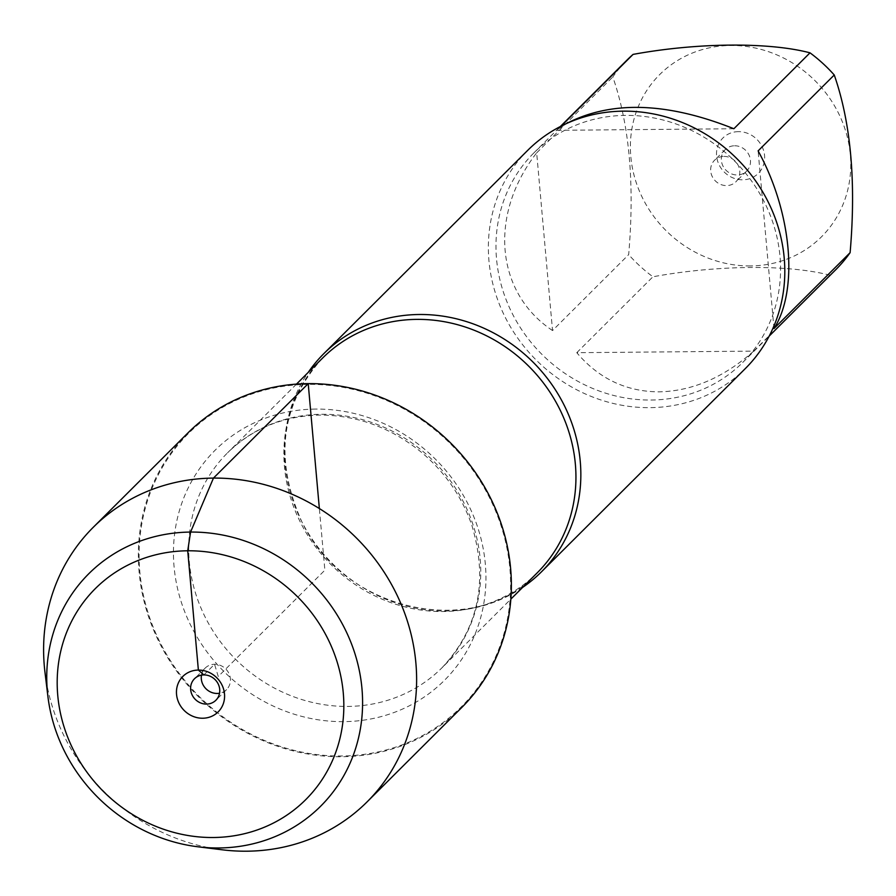 <?xml version="1.0" encoding="UTF-8"?>
<svg xmlns="http://www.w3.org/2000/svg" width="896" height="896" viewBox="0 0 896 896"><rect width="100%" height="100%" fill="white"/><g stroke="black" fill="none" stroke-linecap="round" stroke-linejoin="round"><path stroke-width="0.67" stroke-dasharray="4.48 3.36" d="M522.581 587.44A154.09 142.15 45.1 0 1 445.861 610.994A154.09 142.15 45.1 0 1 305.704 528.864A154.09 142.15 45.1 0 1 308.202 372.422M308.28 384.373A193.122 178.158 -134.9 0 0 172.917 664.507A193.122 178.158 -134.9 0 0 493.394 661.662A193.122 178.158 -134.9 0 0 308.28 384.373M527.789 150.27A154.09 142.15 -134.9 0 0 535.92 359.766A154.09 142.15 -134.9 0 0 745.382 368.514M738.427 131.645A25.021 23.083 -134.9 0 0 720.888 167.944A25.021 23.083 -134.9 0 0 762.418 167.574A25.021 23.083 -134.9 0 0 738.427 131.645M750.411 265.933A114.565 105.683 45.1 0 1 633.741 120.187A114.565 105.683 45.1 0 1 801.405 68.992A114.565 105.683 45.1 0 1 847.414 191.251A114.565 105.683 45.1 0 1 750.411 265.933M552.53 330.546C495.466 292.544 488.533 214.872 536.67 152.858L552.53 330.546L628.667 254.632C634.749 184.061 629.462 124.835 612.808 76.955A147.93 136.472 45.1 0 1 627.021 60.054M536.67 152.858L612.808 76.955M733.869 128.744L556.931 130.312L566.406 123.581M561.131 126.134L556.931 130.312M773.976 328.574L758.117 150.898M835.901 269.562A147.93 136.472 45.1 0 1 829.853 275.206C788.648 264.32 716.834 265.003 652.915 276.786A147.93 136.472 45.1 0 1 628.667 254.632M753.715 351.12C723.744 377.53 692.238 391.104 659.176 391.854C626.27 391.686 598.797 378.638 576.778 352.688L753.715 351.12L829.853 275.206M576.778 352.688L652.915 276.786M650.978 400.042A147.93 136.472 -134.9 0 0 742.717 362.477A147.93 136.472 -134.9 0 0 765.979 205.419A147.93 136.472 -134.9 0 0 625.565 115.394A147.93 136.472 -134.9 0 0 533.826 152.958A147.93 136.472 -134.9 0 0 510.563 310.016A147.93 136.472 -134.9 0 0 650.978 400.042M734.608 145.779A15.165 13.989 45.1 0 1 749.011 155.008A15.165 13.989 45.1 0 1 746.626 171.114A15.165 13.989 45.1 0 1 726.006 170.251A15.165 13.989 45.1 0 1 725.2 149.632A15.165 13.989 45.1 0 1 734.608 145.779M723.946 156.408A15.165 13.989 45.1 0 1 738.338 165.648A15.165 13.989 45.1 0 1 735.952 181.742A15.165 13.989 45.1 0 1 726.544 185.595A15.165 13.989 45.1 0 1 712.152 176.366A15.165 13.989 45.1 0 1 714.538 160.261A15.165 13.989 45.1 0 1 723.946 156.408M187.97 432.88A193.894 178.875 -134.9 0 0 157.472 638.736A193.894 178.875 -134.9 0 0 341.51 756.739A193.894 178.875 -134.9 0 0 461.765 707.493M44.968 672.246A193.894 178.875 -134.9 0 0 221.962 849.766M201.499 675.136A15.165 13.989 45.1 0 1 205.15 668.125A15.165 13.989 45.1 0 1 214.558 664.272A15.165 13.989 45.1 0 1 228.95 673.501A15.165 13.989 45.1 0 1 226.565 689.606A15.165 13.989 45.1 0 1 219.542 693.235M203.885 674.912L214.558 664.272L218.243 676.48L324.867 570.181L319.357 508.547M322.728 357.941A151.816 140.056 -134.9 0 0 330.736 564.334A151.816 140.056 -134.9 0 0 537.107 572.958C475.922 640.248 343.538 612.64 301.414 520.778C273.896 458.304 280.997 404.018 322.728 357.941M321.698 414.277A151.816 140.056 45.1 0 1 465.797 506.677A151.816 140.056 45.1 0 1 441.918 667.856A151.816 140.056 45.1 0 1 235.547 659.232A151.816 140.056 45.1 0 1 227.539 452.838A151.816 140.056 45.1 0 1 321.698 414.277M315.762 409.08A162.434 149.845 -134.9 0 0 201.902 644.694A162.434 149.845 -134.9 0 0 471.453 642.298A162.434 149.845 -134.9 0 0 315.762 409.08M296.475 384.115L227.539 452.838C252.526 428.478 283.371 415.901 320.062 415.083C357.661 415.195 391.776 427.851 422.386 453.074C445.514 472.886 461.978 496.888 471.778 525.09C488.544 580.978 478.598 628.566 441.918 667.856L510.843 599.133M742.717 362.477L769.216 336.056M533.826 152.958L560.336 126.538M725.2 149.632L714.538 160.261M746.626 171.114L735.952 181.742M205.15 668.125L194.477 678.765M226.565 689.606L215.891 700.246"/><path stroke-width="1.34" d="M308.202 372.422A154.09 142.15 45.1 0 1 323.837 353.629A154.09 142.15 45.1 0 1 419.395 314.496A154.09 142.15 45.1 0 1 565.656 408.274A154.09 142.15 45.1 0 1 541.419 571.861A154.09 142.15 45.1 0 1 522.581 587.44M541.419 571.861L745.382 368.514A154.09 142.15 -134.9 0 0 769.619 204.926A154.09 142.15 -134.9 0 0 623.358 111.149A154.09 142.15 -134.9 0 0 527.789 150.27L323.837 353.629M566.406 123.581C611.195 100.374 667.016 102.099 733.869 128.744L810.006 52.83A147.93 136.472 45.1 0 1 834.254 74.984C850.909 122.864 856.195 182.09 850.114 252.661A147.93 136.472 45.1 0 1 835.901 269.562L769.216 336.056M560.336 126.538L627.021 60.054A147.93 136.472 45.1 0 1 633.069 54.398C696.987 42.627 768.79 41.944 810.006 52.83M633.069 54.398L561.131 126.134M834.254 74.984L758.117 150.898C791.84 212.173 798.762 289.845 773.976 328.574L850.114 252.661M197.77 846.765L221.962 849.766A193.894 178.875 -134.9 0 0 246.758 851.2A193.894 178.875 -134.9 0 0 367.013 801.954L461.765 707.493A193.894 178.875 -134.9 0 0 492.251 501.637A193.894 178.875 -134.9 0 0 308.213 383.634A193.894 178.875 -134.9 0 0 187.97 432.88L93.218 527.341A193.894 178.875 -134.9 0 0 44.968 672.246L47.902 696.45A164.17 151.458 -134.9 0 0 197.77 846.765A164.17 151.458 -134.9 0 0 218.758 847.974A164.17 151.458 -134.9 0 0 361.805 686.941A164.17 151.458 -134.9 0 0 187.23 532.134A164.17 151.458 -134.9 0 0 47.902 696.45M367.013 801.954A193.894 178.875 -134.9 0 0 356.787 538.35A193.894 178.875 -134.9 0 0 93.218 527.341M213.315 837.514A149.005 137.469 45.1 0 1 70.482 623.571A149.005 137.469 45.1 0 1 317.755 621.376A149.005 137.469 45.1 0 1 213.315 837.514M219.542 693.235A15.165 13.989 45.1 0 1 201.499 675.136M203.885 674.912A15.165 13.989 45.1 0 1 218.277 684.141A15.165 13.989 45.1 0 1 215.891 700.246A15.165 13.989 45.1 0 1 195.283 699.384A15.165 13.989 45.1 0 1 194.477 678.765A15.165 13.989 45.1 0 1 203.885 674.912L198.374 670.074L187.723 550.794L190.568 532.067L213.461 478.094L308.213 383.634L319.357 508.547M202.664 718.234A25.021 23.083 -134.9 0 0 224.493 693.941A25.021 23.083 -134.9 0 0 198.374 670.074A25.021 23.083 -134.9 0 0 176.546 694.366A25.021 23.083 -134.9 0 0 202.664 718.234M510.843 599.133L537.107 572.958A151.816 140.056 -134.9 0 0 560.974 411.779A151.816 140.056 -134.9 0 0 416.875 319.379A151.816 140.056 -134.9 0 0 322.728 357.941L296.475 384.115"/></g></svg>
